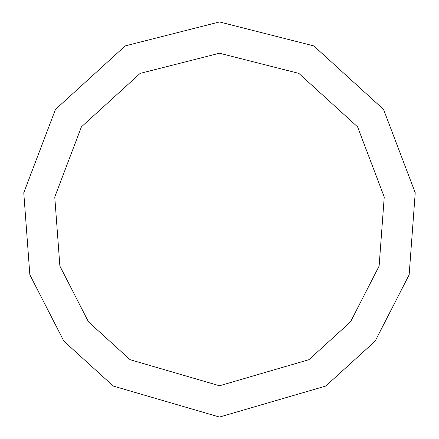 <?xml version="1.0" encoding="UTF-8"?>
<svg xmlns="http://www.w3.org/2000/svg" width="439" height="439" viewBox="0 0 439 439"><rect width="100%" height="100%" fill="white"/><g stroke="black" fill="none" stroke-linecap="round" stroke-linejoin="round"><path stroke-width="0.66" d="M219.5 417.05L325.705 386.073L375.125 341.18L409.148 274.814L415.234 192.77L383.554 109.448L313.764 45.892L219.5 21.95L125.236 45.892L55.446 109.448L23.766 192.77L29.852 274.814L63.874 341.18L113.295 386.073L219.5 417.05M219.5 385.771L308.886 359.7L350.487 321.919L379.12 266.056L384.24 197.001L357.582 126.871L298.838 73.379L219.5 53.229L140.162 73.379L81.418 126.871L54.76 197.001L59.88 266.056L88.513 321.919L130.114 359.7L219.5 385.771"/></g></svg>
